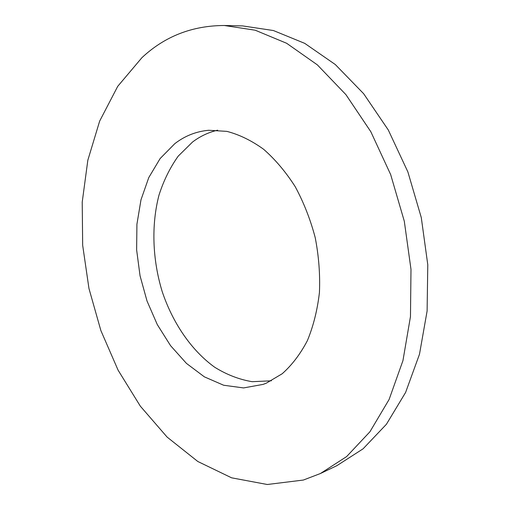 <?xml version="1.0" encoding="UTF-8"?>
<svg xmlns="http://www.w3.org/2000/svg" width="510" height="510" viewBox="0 0 510 510"><rect width="100%" height="100%" fill="white"/><g stroke="black" fill="none" stroke-linecap="round" stroke-linejoin="round"><path stroke-width="0.76" d="M141.933 57.662L117.733 86.324L99.654 121.106L87.835 160.229L82.218 202.107L82.671 245.31L88.969 288.545L100.878 330.582L118.11 370.209L140.333 406.164L167.101 437.076L197.803 461.486L231.591 477.819L267.297 484.5L303.354 480.05L320.388 473.535L346.609 456.59L369.928 431.772L389.104 399.483L402.951 360.608L410.467 316.595L410.99 269.376L404.303 221.225L390.66 174.567L370.821 131.714L345.927 94.65L317.36 64.872L286.633 43.273L255.185 30.205L224.323 25.5C192.232 25.608 164.768 36.325 141.933 57.662M266.328 383.163L282.183 373.76C291.962 365.077 300.358 354.042 307.364 340.667C313.376 326.119 317.398 310.061 319.432 292.498C320.21 274.399 318.801 256.103 315.212 237.609C310.399 219.415 303.724 202.419 295.188 186.634C285.772 171.915 275.241 159.451 263.594 149.258C251.57 140.575 239.33 134.608 226.867 131.37L208.679 130.273C196.146 131.427 184.856 135.896 174.802 143.667L160.146 158.527L148.773 177.576L140.983 199.812L136.922 224.247L136.629 249.894L140.046 275.789L147.014 300.996L157.297 324.602L170.582 345.697L186.45 363.394L204.37 376.845L223.673 385.248L243.582 387.925L263.16 384.381L266.328 383.163M217.649 130.177C208.526 132.313 200.156 136.259 192.538 142.029L178.213 156.136C170.072 167.573 163.659 180.572 158.986 195.139C151.17 225.171 152.452 259.635 162.18 291.529C172.762 323.059 191.384 350.447 214.742 367.264C226.759 374.71 239.235 379.523 252.163 381.69L271.384 380.798M320.388 473.535L336.868 465.675L363.082 448.819L386.408 424.275L405.603 392.445L419.494 354.22L427.106 311.023L427.782 264.741L421.286 217.585L407.879 171.915L388.288 129.974L363.636 93.693L335.293 64.528L304.731 43.363L273.398 30.536L242.581 25.908L224.323 25.5"/></g></svg>
